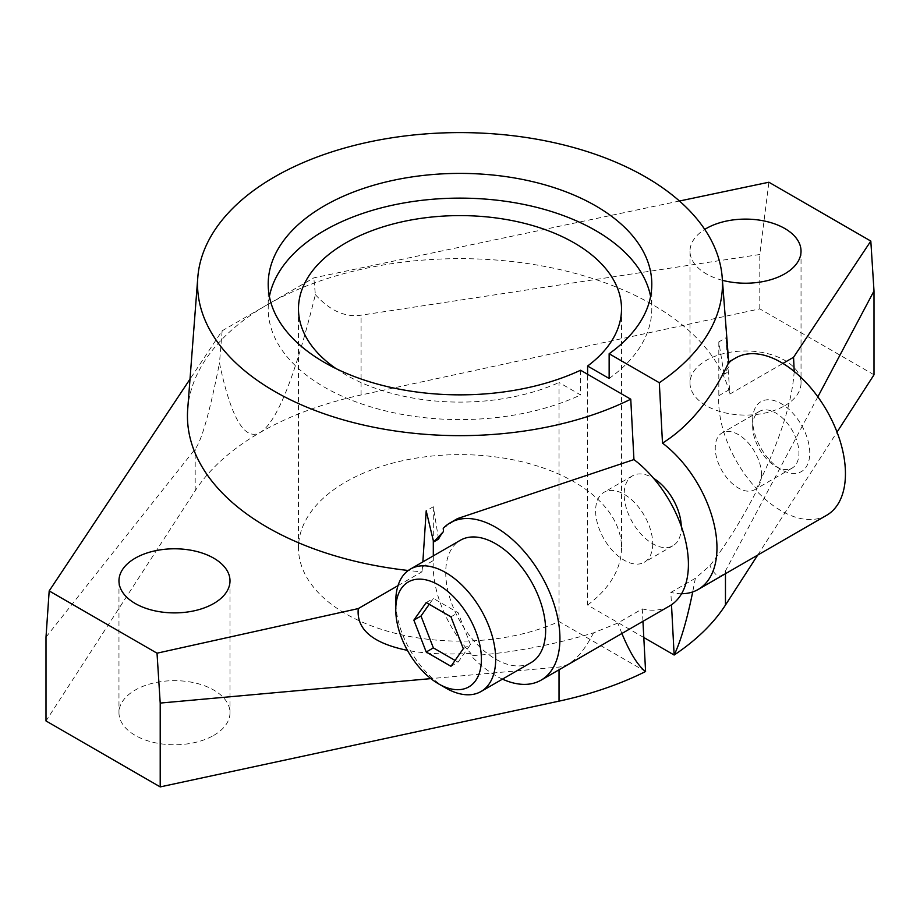 <?xml version="1.0" encoding="UTF-8"?>
<svg xmlns="http://www.w3.org/2000/svg" width="920" height="920" viewBox="0 0 920 920"><rect width="100%" height="100%" fill="white"/><g stroke="black" fill="none" stroke-linecap="round" stroke-linejoin="round"><path stroke-width="0.69" stroke-dasharray="4.6 3.45" d="M609.144 378.476A191.797 110.733 0 0 0 651.797 308.855A191.797 110.733 0 0 0 650.601 296.493M643.804 637.514L587.592 605.049L587.592 374.267M587.592 605.049A161.517 93.254 0 0 0 621.518 547.883A161.517 93.254 0 0 0 521.812 461.725A161.517 93.254 0 0 0 345.793 481.942A161.517 93.254 0 0 0 298.483 547.883A161.517 93.254 0 0 0 388.964 631.626A161.517 93.254 0 0 0 559.038 621.54L645.587 671.508M728.525 362.123L725.926 337.801L729.882 394.036L782.897 363.434M794.202 371.461C792.074 402.707 779.481 441.738 756.412 488.577L756.562 490.877C742.106 519.179 726.547 544.111 709.906 565.685L695.37 578.266L670.852 592.422L671.496 604.75M729.594 389.493L718.819 395.715A88.423 51.06 -120 0 0 718.681 400.51A88.423 51.06 -120 0 0 756.412 488.577M502.469 679.132A90.85 52.451 60 0 1 471.04 655.719L470.89 653.418A88.423 51.06 60 0 1 433.159 565.351A88.423 51.06 60 0 1 433.308 560.556L422.533 566.778L422.855 561.913M470.89 653.418C446.476 654.752 425.327 653.729 407.422 650.359M398.003 585.649L421.958 571.814A272.55 157.355 180 0 1 408.25 570.492M652.728 543.754A40.376 23.31 60 0 1 644.356 562.235A40.376 23.31 60 0 1 613.249 551.425A40.376 23.31 60 0 1 595.619 510.784A40.376 23.31 60 0 1 603.98 492.303A40.376 23.31 60 0 1 635.099 503.125A40.376 23.31 60 0 1 652.728 543.754M681.26 526.217A40.376 23.31 60 0 1 681.271 527.275A40.376 23.31 60 0 1 672.911 545.755A40.376 23.31 60 0 1 641.803 534.934A40.376 23.31 60 0 1 624.174 494.304A40.376 23.31 60 0 1 632.534 475.812A40.376 23.31 60 0 1 653.637 478.354M445.728 687.987A70.668 40.802 60 0 1 395.761 601.45M531.024 662.641A70.668 40.802 60 0 1 476.572 643.712A70.668 40.802 60 0 1 445.728 572.596A70.668 40.802 60 0 1 460.356 540.259M681.57 593.722A90.85 52.451 60 0 1 670.852 592.422M826.631 515.292A90.85 52.451 60 0 1 756.562 490.877M669.599 605.946A90.85 52.451 60 0 1 642.298 608.902L617.78 623.058L593.561 632.856C550.919 645.518 510.071 653.143 471.04 655.719M752.652 426.374A32.729 18.894 60 0 1 759.437 411.389A32.729 18.894 60 0 1 784.656 420.152A32.729 18.894 60 0 1 798.939 453.088A32.729 18.894 60 0 1 792.154 468.073A32.729 18.894 60 0 1 775.801 466.451A32.729 18.894 60 0 1 752.652 426.374L752.652 420.118A40.376 23.31 -120 0 0 781.206 469.579A40.376 23.31 -120 0 0 809.761 453.088A40.376 23.31 -120 0 0 781.206 403.638A40.376 23.31 -120 0 0 752.652 420.118M761.519 474.697A32.729 18.894 60 0 1 754.745 489.67A32.729 18.894 60 0 1 729.525 480.907A32.729 18.894 60 0 1 715.242 447.971A32.729 18.894 60 0 1 722.016 432.986A32.729 18.894 60 0 1 747.235 441.761A32.729 18.894 60 0 1 761.519 474.697M784.771 405.697A55.522 32.05 0 0 0 801.032 383.03A55.522 32.05 0 0 0 766.762 353.418A55.522 32.05 0 0 0 706.261 360.375A55.522 32.05 0 0 0 690 383.03A55.522 32.05 0 0 0 724.27 412.654A55.522 32.05 0 0 0 784.771 405.697M213.739 735.39A55.522 32.05 0 0 0 230 712.724A55.522 32.05 0 0 0 195.73 683.1A55.522 32.05 0 0 0 135.228 690.057A55.522 32.05 0 0 0 118.968 712.724A55.522 32.05 0 0 0 153.237 742.336A55.522 32.05 0 0 0 213.739 735.39M187.714 409.043A272.55 157.355 180 0 1 267.272 304.738A272.55 157.355 180 0 1 546.434 266.765A272.55 157.355 180 0 1 729.882 394.036M729.008 366.723A88.423 51.06 -120 0 0 724.074 374.279L729.019 371.427M724.074 374.279L718.819 341.906L725.926 337.801M718.819 341.906L718.819 395.715M728.755 363.492A90.85 52.451 60 0 1 735.781 357.926M438.553 539.12L433.308 506.747L426.202 510.841M433.308 506.747L433.308 540.695M433.308 555.875L433.308 560.556M421.958 571.814L422.533 566.778M443.233 528.344L457.527 518.581M722.418 280.312A55.522 32.05 180 0 1 690 251.16A55.522 32.05 180 0 1 704.743 229.402M463.312 648.692L470.453 644.575L458.091 612.708L433.366 598.437L429.237 604.29M450.949 666.287L458.091 662.158L470.453 644.575M455.066 660.422L458.091 662.158M426.224 602.554L433.366 598.437M450.949 616.825L458.091 612.708M695.37 578.266L692.714 591.928M621.897 633.489L617.78 623.058M642.953 621.333L642.298 608.902M593.561 632.856C582.394 654.511 570.883 665.896 559.026 667.034L430.87 678.615M580.589 370.231L580.589 394.956L559.038 382.513L559.038 621.54M679.466 201.02L313.823 277.863L222.145 330.786L190.003 379.12M336.007 368.609A161.517 93.254 0 0 0 559.038 382.513M269.399 296.493A191.797 110.733 0 0 0 268.203 308.855A191.797 110.733 0 0 0 377.361 408.779A191.797 110.733 0 0 0 580.589 394.956M222.145 330.786L219.477 363.032C231.046 418.059 244.605 441.209 260.142 432.492C276.77 422.591 295.182 376.636 315.365 294.641L313.823 277.863M46 637.134L195.189 449.006C201.687 440.691 209.771 412.045 219.477 363.032M315.365 294.641C329.947 310.695 345.184 317.549 361.077 315.192L759.793 254.506L768.89 182.229M874 374.796L759.793 308.855L361.077 394.99A283.003 163.392 0 0 0 260.142 432.492A283.003 163.392 0 0 0 195.189 490.762L46 720.958M757.7 555.082L837.027 432.112M759.793 308.855L759.793 254.506M817.845 396.819L725.466 570.941C721.05 579.209 715.852 577.461 709.906 565.685M559.026 669.783L559.026 667.034M361.077 394.99L361.077 315.192M195.189 490.762L195.189 449.006M725.466 573.689L725.466 570.941M651.797 284.13L651.797 308.855M621.518 308.855L621.518 547.883M672.911 545.755L644.356 562.235M775.801 466.451L781.206 469.579M792.154 468.073L754.745 489.67M801.032 251.16L801.032 383.03M230 580.842L230 712.724M728.686 362.02L728.732 362.606M118.968 580.842L118.968 712.724M690 251.16L690 383.03M759.437 411.389L722.016 432.986M632.534 475.812L603.98 492.303M298.483 308.855L298.483 547.883M268.203 284.13L268.203 308.855"/><path stroke-width="1.38" d="M324.38 205.827A191.797 110.733 180 0 1 533.393 181.827A191.797 110.733 180 0 1 651.797 284.13A191.797 110.733 180 0 1 609.144 353.751L659.306 382.72A262.453 151.524 0 0 0 722.2 277.426A262.453 151.524 0 0 0 555.059 142.887A262.453 151.524 0 0 0 274.413 176.985A262.453 151.524 0 0 0 197.8 277.426A262.453 151.524 0 0 0 345.058 420.348A262.453 151.524 0 0 0 630.763 399.199L580.589 370.231A191.797 110.733 180 0 1 377.361 384.054A191.797 110.733 180 0 1 268.203 284.13A191.797 110.733 180 0 1 324.38 205.827M587.592 374.267L587.592 366.034L609.144 378.476L609.144 353.751M650.601 296.493A191.797 110.733 0 0 0 523.376 204.343A191.797 110.733 0 0 0 324.38 230.552A191.797 110.733 0 0 0 269.399 296.493M587.592 366.034A161.517 93.254 0 0 0 621.518 308.855A161.517 93.254 0 0 0 521.812 222.697A161.517 93.254 0 0 0 345.793 242.914A161.517 93.254 0 0 0 298.483 308.855A161.517 93.254 0 0 0 336.007 368.609M782.897 363.434L793.557 357.27L794.202 371.461M407.422 650.359C372.611 643.23 356.235 629.314 358.282 608.58L398.003 585.649M395.761 609.695L395.761 601.45A70.668 40.802 60 0 1 410.389 569.101A70.668 40.802 60 0 1 464.841 588.029A70.668 40.802 60 0 1 495.684 659.145A70.668 40.802 60 0 1 481.056 691.495A70.668 40.802 60 0 1 445.728 687.987L438.587 683.87A60.57 34.971 60 0 1 395.761 609.695A60.57 34.971 60 0 1 438.587 584.959A60.57 34.971 60 0 1 481.413 659.145A60.57 34.971 60 0 1 438.587 683.87M410.389 569.101L460.356 540.259A70.668 40.802 60 0 1 514.809 559.188A70.668 40.802 60 0 1 545.652 630.292A70.668 40.802 60 0 1 531.024 662.641L481.056 691.495M659.306 382.72L662.492 443.106A90.85 52.451 60 0 1 716.967 547.871A90.85 52.451 60 0 1 698.154 589.467A90.85 52.451 60 0 1 681.57 593.722M728.525 362.112L735.781 357.926A90.85 52.451 60 0 1 805.793 382.272A90.85 52.451 60 0 1 845.445 473.697A90.85 52.451 60 0 1 826.631 515.292L698.154 589.467M422.855 561.913L426.202 510.841L433.619 541.972L443.486 531.564L443.233 528.344A90.85 52.451 60 0 1 450.259 522.767A90.85 52.451 60 0 1 520.271 547.112A90.85 52.451 60 0 1 559.935 638.537A90.85 52.451 60 0 1 541.109 680.133A90.85 52.451 60 0 1 502.469 679.132M450.259 522.767L457.516 518.581L633.938 459.586A90.85 52.451 60 0 1 688.413 564.362A90.85 52.451 60 0 1 669.599 605.946L541.109 680.133M704.743 229.402A55.522 32.05 180 0 1 706.261 228.493A55.522 32.05 180 0 1 766.762 221.547A55.522 32.05 180 0 1 801.032 251.16A55.522 32.05 180 0 1 784.771 273.827A55.522 32.05 180 0 1 722.418 280.312M135.228 558.175A55.522 32.05 180 0 1 195.73 551.229A55.522 32.05 180 0 1 230 580.842A55.522 32.05 180 0 1 213.739 603.508A55.522 32.05 180 0 1 153.237 610.455A55.522 32.05 180 0 1 118.968 580.842A55.522 32.05 180 0 1 135.228 558.175M662.492 443.106C711.217 412.861 730.94 354.142 728.755 363.492M433.619 541.972L438.553 539.12A88.423 51.06 60 0 1 443.474 531.576M433.308 540.695L433.308 555.875M408.25 570.492A272.55 157.355 180 0 1 187.714 409.043L197.8 277.426M633.938 459.586L630.763 399.199M426.224 652.004L413.862 620.137L426.224 602.554L450.949 616.825L463.312 648.692L450.949 666.287L426.224 652.004L433.366 647.887L455.066 660.422M413.862 620.137L420.992 616.02L433.366 647.887M429.237 604.29L420.992 616.02M653.637 478.354A40.376 23.31 60 0 1 681.26 526.217M671.496 604.75L674.141 655.029L643.804 637.514M692.714 591.928C686.952 620.126 680.754 641.159 674.141 655.029A283.003 163.392 0 0 0 725.466 605.049L757.7 555.082M190.003 379.12L49.185 590.928L46 637.134L46 720.958L160.206 786.899L559.026 701.144A283.003 163.392 0 0 0 645.587 671.508C638.02 665.919 630.119 653.246 621.897 633.489M645.587 671.508L642.953 621.333M430.87 678.615L160.206 703.075L157.021 653.188L358.282 608.58M793.557 357.27L870.814 241.074L874 290.973L817.845 396.819M679.466 201.02L768.89 182.229L870.814 241.074M157.021 653.188L49.185 590.928M837.027 432.112L874 374.796L874 290.973M160.206 786.899L160.206 703.075M559.026 701.144L559.026 669.783M725.466 605.049L725.466 573.689M722.2 277.426L728.686 362.02"/></g></svg>
